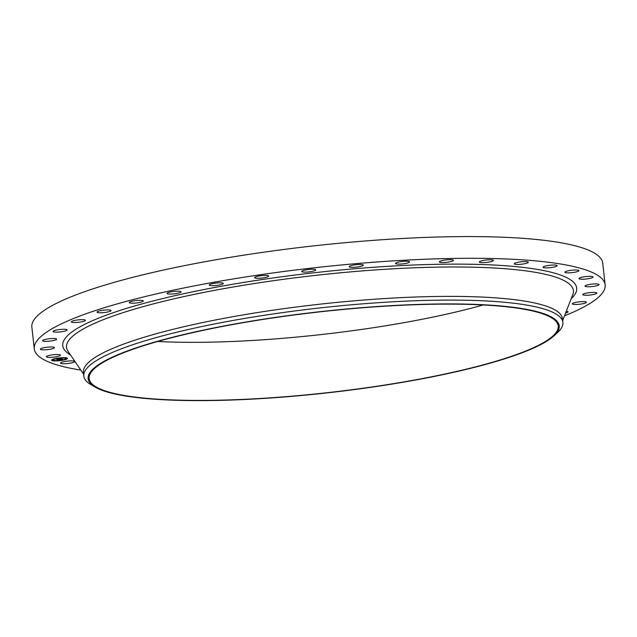 <?xml version="1.0" encoding="UTF-8"?>
<svg xmlns="http://www.w3.org/2000/svg" width="637" height="637" viewBox="0 0 637 637"><rect width="100%" height="100%" fill="white"/><g stroke="black" fill="none" stroke-linecap="round" stroke-linejoin="round"><path stroke-width="0.96" d="M60.173 355.573A7.071 1.218 -6.4 0 1 52.497 357.269A7.071 1.218 -6.4 0 1 46.405 356.744A7.071 1.218 -6.4 0 1 46.684 356.346A7.071 1.218 -6.4 0 1 54.36 354.65A7.071 1.218 -6.4 0 1 60.459 355.167A7.071 1.218 -6.4 0 1 60.173 355.573M80.772 370.065A287.223 49.383 -6.4 0 1 34.287 348.893L31.85 327.187A287.223 49.383 -6.4 0 1 397.615 238.756A287.223 49.383 -6.4 0 1 602.713 263.153L605.15 284.858A287.223 49.383 -6.4 0 1 564.509 315.801M34.287 348.893A287.223 49.383 -6.4 0 1 400.052 260.461A287.223 49.383 -6.4 0 1 605.15 284.858M95.351 387.208L91.155 384.788A241.025 41.437 -6.4 0 1 83.829 376.125L83.407 372.406A241.025 41.437 -6.4 0 1 390.346 298.204A241.025 41.437 -6.4 0 1 562.455 318.675L562.877 322.394A241.025 41.437 -6.4 0 1 557.646 332.458L554.086 335.755A237.02 40.752 -6.4 0 1 257.396 398.826A237.02 40.752 -6.4 0 1 95.351 387.208A237.02 40.752 -6.4 0 1 160.174 340.548A237.02 40.752 -6.4 0 1 389.979 305.712A237.02 40.752 -6.4 0 1 554.086 335.755M83.829 376.125A241.025 41.437 -6.4 0 1 390.76 301.914A241.025 41.437 -6.4 0 1 562.877 322.394M389.701 305.911A236.016 40.577 -6.4 0 1 558.227 325.961A236.016 40.577 -6.4 0 1 257.674 398.627A236.016 40.577 -6.4 0 1 89.148 378.577A236.016 40.577 -6.4 0 1 389.701 305.911M483.141 304.98A236.016 40.577 -6.4 0 1 251.161 340.54A236.016 40.577 -6.4 0 1 157.713 341.48M579.264 278.186A7.071 1.218 -6.4 0 1 586.94 276.482A7.071 1.218 -6.4 0 1 593.031 277.007A7.071 1.218 -6.4 0 1 592.752 277.406A7.071 1.218 -6.4 0 1 585.077 279.11A7.071 1.218 -6.4 0 1 578.977 278.584A7.071 1.218 -6.4 0 1 579.264 278.186M74.545 361.689A7.071 1.218 -6.4 0 1 67.243 363.576A7.071 1.218 -6.4 0 1 60.539 363.106A7.071 1.218 -6.4 0 1 60.579 362.939A7.071 1.218 -6.4 0 1 67.88 361.06A7.071 1.218 -6.4 0 1 74.585 361.529A7.071 1.218 -6.4 0 1 74.545 361.689M564.892 272.063A7.071 1.218 -6.4 0 1 572.193 270.184A7.071 1.218 -6.4 0 1 578.898 270.645A7.071 1.218 -6.4 0 1 578.858 270.813A7.071 1.218 -6.4 0 1 571.556 272.692A7.071 1.218 -6.4 0 1 564.844 272.222A7.071 1.218 -6.4 0 1 564.892 272.063M53.683 348.272A7.071 1.218 -6.4 0 1 45.856 349.777A7.071 1.218 -6.4 0 1 40.362 349.203A7.071 1.218 -6.4 0 1 41.094 348.558A7.071 1.218 -6.4 0 1 48.922 347.054A7.071 1.218 -6.4 0 1 54.416 347.627A7.071 1.218 -6.4 0 1 53.683 348.272M584.153 293.729A7.071 1.218 -6.4 0 1 591.94 292.439A7.071 1.218 -6.4 0 1 596.837 293.052A7.071 1.218 -6.4 0 1 595.476 293.944A7.071 1.218 -6.4 0 1 587.688 295.234A7.071 1.218 -6.4 0 1 582.783 294.628A7.071 1.218 -6.4 0 1 584.153 293.729M64.918 331.073A7.071 1.218 -6.4 0 1 57.362 332.132A7.071 1.218 -6.4 0 1 53.038 331.503A7.071 1.218 -6.4 0 1 55.212 330.356A7.071 1.218 -6.4 0 1 62.768 329.289A7.071 1.218 -6.4 0 1 67.092 329.926A7.071 1.218 -6.4 0 1 64.918 331.073M82.292 321.685A7.071 1.218 -6.4 0 1 75.134 322.529A7.071 1.218 -6.4 0 1 71.368 321.876A7.071 1.218 -6.4 0 1 74.497 320.499A7.071 1.218 -6.4 0 1 81.655 319.655A7.071 1.218 -6.4 0 1 85.422 320.3A7.071 1.218 -6.4 0 1 82.292 321.685M106.873 312.154A7.071 1.218 -6.4 0 1 97.031 312.13A7.071 1.218 -6.4 0 1 101.235 310.53A7.071 1.218 -6.4 0 1 111.085 310.553A7.071 1.218 -6.4 0 1 106.873 312.154M566.277 311.278A7.071 1.218 -6.4 0 1 568.069 311.875A7.071 1.218 -6.4 0 1 565.568 313.101M137.934 302.766A7.071 1.218 -6.4 0 1 129.247 302.543A7.071 1.218 -6.4 0 1 134.614 300.752A7.071 1.218 -6.4 0 1 143.301 300.967A7.071 1.218 -6.4 0 1 137.934 302.766M174.506 293.808A7.071 1.218 -6.4 0 1 167.037 293.426A7.071 1.218 -6.4 0 1 173.614 291.467A7.071 1.218 -6.4 0 1 181.083 291.85A7.071 1.218 -6.4 0 1 174.506 293.808M215.497 285.551A7.071 1.218 -6.4 0 1 209.247 285.034A7.071 1.218 -6.4 0 1 217.05 282.947A7.071 1.218 -6.4 0 1 223.3 283.465A7.071 1.218 -6.4 0 1 215.497 285.551M259.657 278.242A7.071 1.218 -6.4 0 1 254.609 277.644A7.071 1.218 -6.4 0 1 263.614 275.463A7.071 1.218 -6.4 0 1 268.663 276.068A7.071 1.218 -6.4 0 1 259.657 278.242M585.745 285.48A7.071 1.218 -6.4 0 1 593.58 283.975A7.071 1.218 -6.4 0 1 599.075 284.548A7.071 1.218 -6.4 0 1 598.342 285.193A7.071 1.218 -6.4 0 1 590.507 286.698A7.071 1.218 -6.4 0 1 585.021 286.124A7.071 1.218 -6.4 0 1 585.745 285.48M305.641 272.11A7.071 1.218 -6.4 0 1 301.731 271.466A7.071 1.218 -6.4 0 1 311.875 269.244A7.071 1.218 -6.4 0 1 315.785 269.889A7.071 1.218 -6.4 0 1 305.641 272.11M574.518 302.679A7.071 1.218 -6.4 0 1 582.075 301.62A7.071 1.218 -6.4 0 1 586.398 302.249A7.071 1.218 -6.4 0 1 584.225 303.395A7.071 1.218 -6.4 0 1 576.668 304.462A7.071 1.218 -6.4 0 1 572.344 303.825A7.071 1.218 -6.4 0 1 574.518 302.679M352.046 267.341A7.071 1.218 -6.4 0 1 349.187 266.688A7.071 1.218 -6.4 0 1 352.978 265.167A7.071 1.218 -6.4 0 1 360.375 264.466A7.071 1.218 -6.4 0 1 363.241 265.111A7.071 1.218 -6.4 0 1 359.443 266.632A7.071 1.218 -6.4 0 1 352.046 267.341M397.472 264.068A7.071 1.218 -6.4 0 1 395.537 263.463A7.071 1.218 -6.4 0 1 399.885 261.839A7.071 1.218 -6.4 0 1 407.64 261.274A7.071 1.218 -6.4 0 1 409.583 261.887A7.071 1.218 -6.4 0 1 405.236 263.511A7.071 1.218 -6.4 0 1 397.472 264.068M440.541 262.412A7.071 1.218 -6.4 0 1 439.363 261.887A7.071 1.218 -6.4 0 1 444.292 260.159A7.071 1.218 -6.4 0 1 452.238 259.785A7.071 1.218 -6.4 0 1 453.417 260.31A7.071 1.218 -6.4 0 1 448.488 262.038A7.071 1.218 -6.4 0 1 440.541 262.412M479.932 262.404A7.071 1.218 -6.4 0 1 479.343 261.998A7.071 1.218 -6.4 0 1 484.861 260.183A7.071 1.218 -6.4 0 1 492.807 260.023A7.071 1.218 -6.4 0 1 493.396 260.422A7.071 1.218 -6.4 0 1 487.878 262.245A7.071 1.218 -6.4 0 1 479.932 262.404M514.457 264.052A7.071 1.218 -6.4 0 1 514.258 263.806A7.071 1.218 -6.4 0 1 520.381 261.903A7.071 1.218 -6.4 0 1 528.113 261.99A7.071 1.218 -6.4 0 1 528.312 262.229A7.071 1.218 -6.4 0 1 522.189 264.132A7.071 1.218 -6.4 0 1 514.457 264.052M543.066 267.301A7.071 1.218 -6.4 0 1 543.05 267.253A7.071 1.218 -6.4 0 1 549.787 265.271A7.071 1.218 -6.4 0 1 557.096 265.621A7.071 1.218 -6.4 0 1 557.104 265.677A7.071 1.218 -6.4 0 1 550.376 267.651A7.071 1.218 -6.4 0 1 543.066 267.301M55.284 340.023A7.071 1.218 -6.4 0 1 47.496 341.313A7.071 1.218 -6.4 0 1 42.599 340.699A7.071 1.218 -6.4 0 1 43.961 339.808A7.071 1.218 -6.4 0 1 51.748 338.518A7.071 1.218 -6.4 0 1 56.645 339.123A7.071 1.218 -6.4 0 1 55.284 340.023M61.885 360.367A8.034 1.378 -6.4 0 1 51.517 360.192A8.034 1.378 -6.4 0 1 57.131 358.233A8.034 1.378 -6.4 0 1 67.49 358.4A8.034 1.378 -6.4 0 1 61.885 360.367M61.375 360.144A6.33 1.091 -6.4 0 1 53.213 360.001A6.33 1.091 -6.4 0 1 57.633 358.456A6.33 1.091 -6.4 0 1 65.794 358.591A6.33 1.091 -6.4 0 1 61.375 360.144M61.733 358.934L56.629 359.228L60.507 358.376L61.725 358.902M61.566 358.997L60.515 359.085L61.566 358.973M60.857 358.942L56.43 359.308L60.889 358.997M62.959 359.451L57.625 359.65L61.885 358.973L62.959 359.451M62.697 359.531L61.63 359.602L62.697 359.515M59.886 359.809L61.351 359.555L59.886 359.809M59.926 359.555L57.354 359.722L59.926 359.539M66.463 358.249L65.834 358.241L66.463 358.249M61.773 360.319L61.144 360.311L61.773 360.319M65.969 359.252L65.34 359.244L65.969 359.252M52.831 360.478L52.202 360.462L52.831 360.478M56.335 360.821L55.706 360.813L56.335 360.821M57.234 358.281L57.863 358.289L57.234 358.281M62.681 357.771L63.31 357.787L62.681 357.771M53.038 359.348L53.667 359.356L53.038 359.348M62.1 360.088A8.034 1.378 173.6 0 0 65.603 359.284M66.296 359.045A8.034 1.378 173.6 0 0 67.45 358.289M51.541 360.072A8.034 1.378 173.6 0 0 52.202 360.431M52.545 360.502A8.034 1.378 173.6 0 0 55.69 360.701M56.669 360.669A8.034 1.378 173.6 0 0 61.136 360.239M56.892 358.344A6.33 1.091 173.6 0 0 53.659 359.276M53.365 359.467A6.33 1.091 173.6 0 0 53.189 359.77L53.213 360.001M65.794 358.591L65.77 358.36A6.33 1.091 173.6 0 0 63.31 357.779L63.294 357.66M62.322 357.779A6.33 1.091 173.6 0 0 57.856 358.185M83.614 374.269L68.008 351.242A255.007 43.842 -6.4 0 1 391.277 268.918A255.007 43.842 -6.4 0 1 572.782 294.62L562.662 320.53M70.516 354.936A258.574 44.455 -6.4 0 1 141.478 304.048A258.574 44.455 -6.4 0 1 392.042 266.083A258.574 44.455 -6.4 0 1 571.158 298.777"/></g></svg>
